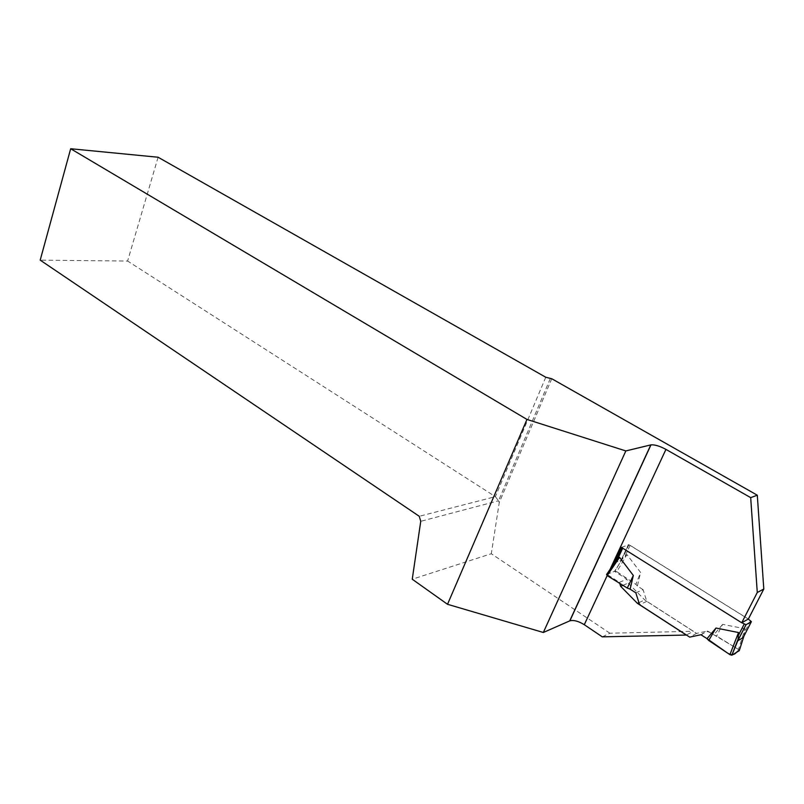 <?xml version="1.0" encoding="UTF-8"?>
<svg xmlns="http://www.w3.org/2000/svg" width="804" height="804" viewBox="0 0 804 804"><rect width="100%" height="100%" fill="white"/><g stroke="black" fill="none" stroke-linecap="round" stroke-linejoin="round"><path stroke-width="0.6" stroke-dasharray="4.02 3.01" d="M741.801 622.728L622.748 548.127L622.185 547.132L628.286 544.871L630.085 545.393L748.293 619.06M615.663 561.122L614.939 562.679L621.07 560.298L626.929 554.549L640.587 572.438L635.894 584.367L616.829 571.694L626.929 554.549M614.939 562.679L615.402 561.564M743.77 636.416L745.057 628.778L722.655 624.366L716.645 636.014L713.751 634.879L722.655 624.366M635.833 592.839L643.069 589.654L646.798 601.352L696.545 633.401L707.701 631.009L713.751 634.879M643.069 589.654L637.391 586.015L640.587 572.438M696.545 633.401L689.691 637.13M700.917 634.728L707.701 631.009M739.278 650.687L738.464 649.471L716.645 636.014M606.568 574.518L614.959 571.162L622.145 558.961M646.798 601.352L639.582 604.668M614.959 571.162L616.829 571.694M637.391 586.015L635.894 584.367M739.368 650.376L738.464 649.471L745.057 628.778M748.363 619.02L628.969 544.62L621.753 560.036L614.557 571.322L626.909 579.222L628.145 583.111L644.778 599.965L693.38 631.271L686.415 635.009M602.286 636.848L609.884 633.21L693.38 631.271M609.884 633.21L491.294 553.735L412.251 579.232M551.755 378.734L499.264 502.52L491.294 553.735M610.035 569.433L606.96 574.368L619.402 582.357L619.723 583.372M158.097 157.242L127.605 261.049L40.2 260.134M499.264 502.52L498.53 500.791L420.743 521.304M550.278 378.614L498.53 500.791L495.364 496.661L419.256 516.289M545.775 377.247L495.364 496.661L127.605 261.049M621.462 547.403L628.969 544.62M614.206 562.961L621.753 560.036M619.402 582.357L626.909 579.222M622.899 585.332L628.145 583.111M638.939 602.628L644.778 599.965M606.96 574.368L614.557 571.322M738.464 649.471L734.956 647.3M734.916 647.28L710.505 632.808C707.43 631.12 705.379 631.13 704.354 632.848C701.098 633.663 700.565 635.22 707.017 638.657M622.185 547.132L621.924 547.695M621.07 560.298L628.286 544.871L621.04 560.308M750.614 620.507L745.167 631.08M630.085 545.393L625.291 555.634M607.563 574.739L607.171 575.594M622.417 558.599L615.03 571.141"/><path stroke-width="1.21" d="M748.293 619.06L751.398 621.663L746.052 624.718L741.801 622.728M746.052 624.718L737.781 640.778L743.167 637.592L743.77 636.416M738.102 639.2L738.544 632.547L715.982 628.045L708.726 640.486L729.911 654.647L738.544 632.547M737.781 640.778L731.871 655.19L729.911 654.647M607.151 575.584L606.568 574.518L615.402 561.564L619.572 557.373L633.321 575.453L627.301 588.066L607.151 575.584L619.572 557.373M715.982 628.045L707.017 638.657L700.917 634.728L689.691 637.13L639.582 604.668L635.833 592.839L630.115 589.171L633.321 575.453M743.911 636.155L739.278 650.687L731.871 655.19M739.368 650.376C735.811 651.16 735.188 657.471 727.731 653.19L707.017 638.657L708.726 640.486M630.115 589.171L627.301 588.066M763.8 589.03L748.363 619.02L741.73 622.768L757.278 592.488L763.8 589.03L757.298 495.204L551.755 378.734L545.775 377.247L158.097 157.242L70.672 148.74L526.972 419.437L447.526 604.296L543.333 632.487L625.834 450.933L526.972 419.437M625.834 450.933L650.969 444.863C654.707 444.552 659.702 446.059 665.953 449.396L750.685 497.636L757.278 592.488M741.73 622.768L621.462 547.403L614.206 562.961L609.854 569.815M619.723 583.372L620.648 586.287L637.391 603.332L686.345 635.049L602.286 636.848L584.287 624.708C578.538 621.16 573.734 619.864 569.885 620.819L543.333 632.487M750.685 497.636L757.298 495.204M70.672 148.74L40.2 260.134L419.256 516.289L420.743 521.304L412.251 579.232L447.526 604.296M620.648 586.287L622.899 585.332M637.391 603.332L638.939 602.628M751.398 621.663L743.167 637.592M744.142 624.195L738.655 634.869M622.718 548.187L617.924 558.458M621.924 547.695L615.663 561.122M665.953 449.396L610.035 569.433M607.171 575.594L584.287 624.708M650.818 444.893L569.724 620.879M745.961 624.758L737.74 640.708M738.122 639.09L731.811 655.22M650.969 444.863L569.885 620.819"/></g></svg>
